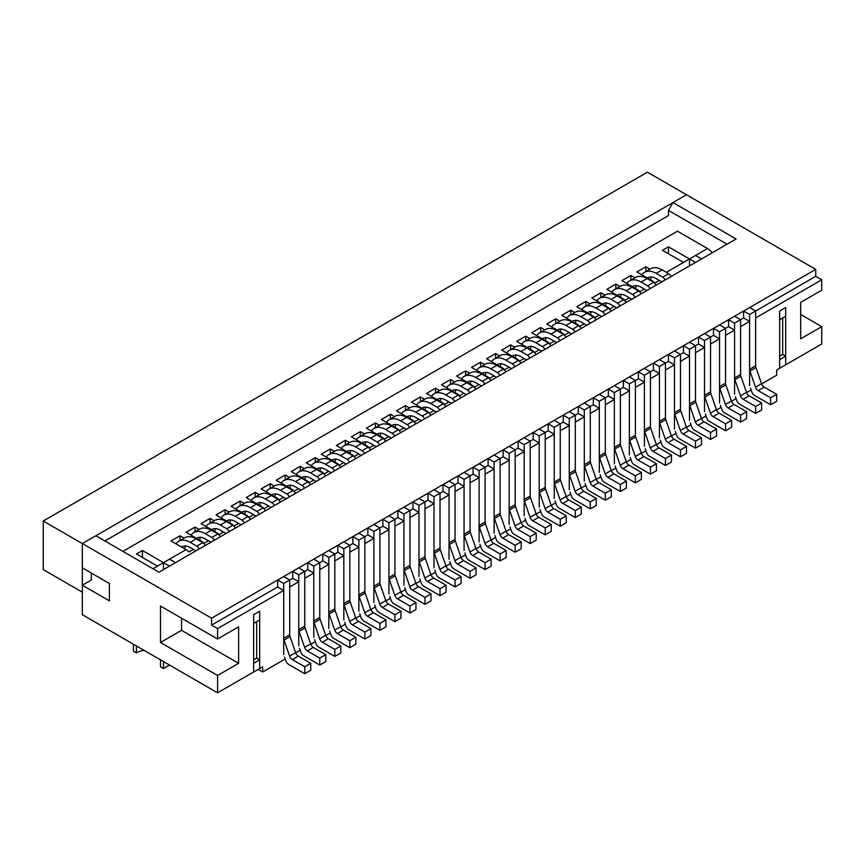 <?xml version="1.0" encoding="UTF-8"?>
<svg xmlns="http://www.w3.org/2000/svg" width="865" height="865" viewBox="0 0 865 865"><rect width="100%" height="100%" fill="white"/><g stroke="black" fill="none" stroke-linecap="round" stroke-linejoin="round"><path stroke-width="1.3" d="M283.709 654.632L283.709 590.417L277.697 586.946L277.697 580.004L283.709 576.533L289.721 580.004L289.721 634.813A4.249 2.454 60 0 0 290.045 636.554L295.614 652.643A4.249 2.454 60 0 0 298.306 656.113L292.294 659.584L304.75 666.774L304.75 673.716L288.575 664.374A4.249 2.454 60 0 1 285.893 660.903L284.542 657.032M298.306 656.113L310.762 663.304L310.762 670.245L304.75 673.716M176.006 543.858A22.955 13.256 60 0 1 178.752 541.209L184.764 537.738A22.955 13.256 60 0 1 196.247 538.873L202.788 542.658A4.249 2.454 60 0 1 205.221 545.491M185.51 545.977A16.576 9.569 -120 0 0 184.667 548.853M195.944 550.854L190.235 547.556A16.576 9.569 -120 0 0 181.942 546.734A16.576 9.569 -120 0 0 181.499 547.026M178.752 541.209A22.955 13.256 60 0 1 190.235 542.344L196.777 546.129A4.249 2.454 60 0 1 199.21 548.961M292.294 659.584A4.249 2.454 60 0 1 289.602 656.113L284.034 640.024A4.249 2.454 60 0 1 283.709 638.284L283.709 583.475L277.697 580.004M298.739 645.95L298.739 581.745L292.727 578.274L283.709 583.475M310.762 663.304L304.75 666.774M292.727 578.274L292.727 571.332L298.739 567.862L304.75 571.332L304.75 626.141A4.249 2.454 60 0 0 305.075 627.871L310.643 643.96A4.249 2.454 60 0 0 313.335 647.431L307.324 650.902L319.78 658.103L319.78 665.044L303.604 655.702A4.249 2.454 60 0 1 300.923 652.232L299.571 648.35M313.335 647.431L325.791 654.632L325.791 661.574L319.78 665.044M191.035 535.176A22.955 13.256 60 0 1 193.782 532.537L199.793 529.066A22.955 13.256 60 0 1 211.276 530.202L217.818 533.986A4.249 2.454 60 0 1 220.251 536.819M200.539 537.295A16.576 9.569 -120 0 0 199.696 540.171M210.974 542.171L205.264 538.873A16.576 9.569 -120 0 0 196.971 538.062A16.576 9.569 -120 0 0 196.528 538.344M193.782 532.537A22.955 13.256 60 0 1 205.264 533.673L211.806 537.457A4.249 2.454 60 0 1 214.239 540.29M307.324 650.902A4.249 2.454 60 0 1 304.631 647.431L299.063 631.342A4.249 2.454 60 0 1 298.739 629.612L298.739 574.803L292.727 571.332M313.768 637.278L313.768 573.062L307.756 569.592L298.739 574.803M325.791 654.632L319.78 658.103M307.756 569.592L307.756 562.65L313.768 559.179L319.78 562.65L319.78 617.459A4.249 2.454 60 0 0 320.104 619.199L325.673 635.288A4.249 2.454 60 0 0 328.365 638.759L322.353 642.23L334.809 649.42L334.809 656.362L318.634 647.02A4.249 2.454 60 0 1 315.941 643.549L314.601 639.678M328.365 638.759L340.821 645.95L340.821 652.891L334.809 656.362M206.065 526.504A22.955 13.256 60 0 1 208.811 523.855L214.823 520.384A22.955 13.256 60 0 1 226.306 521.519L232.847 525.304A4.249 2.454 60 0 1 235.28 528.137M215.569 528.623A16.576 9.569 -120 0 0 214.715 531.499M226.003 533.5L220.294 530.202A16.576 9.569 -120 0 0 212.001 529.38A16.576 9.569 -120 0 0 211.557 529.672M208.811 523.855A22.955 13.256 60 0 1 220.294 524.99L226.835 528.774A4.249 2.454 60 0 1 229.268 531.607M322.353 642.23A4.249 2.454 60 0 1 319.661 638.759L314.092 622.67A4.249 2.454 60 0 1 313.768 620.929L313.768 566.121L307.756 562.65M328.797 628.596L328.797 564.391L322.786 560.92L313.768 566.121M340.821 645.95L334.809 649.42M322.786 560.92L322.786 553.978L328.797 550.508L334.809 553.978L334.809 608.787A4.249 2.454 60 0 0 335.133 610.517L340.702 626.606A4.249 2.454 60 0 0 343.394 630.077L337.382 633.548L349.838 640.749L349.838 647.69L333.663 638.348A4.249 2.454 60 0 1 330.971 634.878L329.63 630.996M343.394 630.077L355.85 637.278L355.85 644.22L349.838 647.69M221.094 517.821A22.955 13.256 60 0 1 223.84 515.183L229.852 511.712A22.955 13.256 60 0 1 241.335 512.848L247.877 516.632A4.249 2.454 60 0 1 250.309 519.465M230.598 519.941A16.576 9.569 -120 0 0 229.744 522.817M241.032 524.817L235.323 521.519A16.576 9.569 -120 0 0 227.03 520.708A16.576 9.569 -120 0 0 226.587 520.99M223.84 515.183A22.955 13.256 60 0 1 235.323 516.318L241.865 520.103A4.249 2.454 60 0 1 244.298 522.936M337.382 633.548A4.249 2.454 60 0 1 334.69 630.077L329.122 613.988A4.249 2.454 60 0 1 328.797 612.258L328.797 557.449L322.786 553.978M343.827 619.924L343.827 555.708L337.815 552.238L328.797 557.449M355.85 637.278L349.838 640.749M337.815 552.238L337.815 545.296L343.827 541.825L349.838 545.296L349.838 600.105A4.249 2.454 60 0 0 350.163 601.845L355.731 617.934A4.249 2.454 60 0 0 358.424 621.405L352.412 624.876L364.868 632.066L364.868 639.008L348.692 629.666A4.249 2.454 60 0 1 346 626.195L344.659 622.324M358.424 621.405L370.88 628.596L370.88 635.537L364.868 639.008M236.123 509.15A22.955 13.256 60 0 1 238.87 506.501L244.881 503.03A22.955 13.256 60 0 1 256.364 504.176L262.906 507.95A4.249 2.454 60 0 1 265.339 510.782M245.628 511.269A16.576 9.569 -120 0 0 244.773 514.145M256.062 516.146L250.353 512.848A16.576 9.569 -120 0 0 242.059 512.026A16.576 9.569 -120 0 0 241.616 512.318M238.87 506.501A22.955 13.256 60 0 1 250.353 507.647L256.894 511.42A4.249 2.454 60 0 1 259.327 514.253M352.412 624.876A4.249 2.454 60 0 1 349.72 621.405L344.151 605.316A4.249 2.454 60 0 1 343.827 603.575L343.827 548.767L337.815 545.296M358.856 611.241L358.856 547.037L352.844 543.566L343.827 548.767M370.88 628.596L364.868 632.066M352.844 543.566L352.844 536.624L358.856 533.154L364.868 536.624L364.868 591.433A4.249 2.454 60 0 0 365.192 593.163L370.761 609.252A4.249 2.454 60 0 0 373.453 612.723L367.441 616.194L379.897 623.395L379.897 630.336L363.722 620.994A4.249 2.454 60 0 1 361.029 617.524L359.689 613.642M373.453 612.723L385.909 619.924L385.909 626.865L379.897 630.336M251.153 500.467A22.955 13.256 60 0 1 253.899 497.829L259.911 494.358A22.955 13.256 60 0 1 271.394 495.494L277.935 499.278A4.249 2.454 60 0 1 280.368 502.111M260.657 502.587A16.576 9.569 -120 0 0 259.803 505.463M271.091 507.463L265.382 504.176A16.576 9.569 -120 0 0 257.089 503.354A16.576 9.569 -120 0 0 256.646 503.635M253.899 497.829A22.955 13.256 60 0 1 265.382 498.964L271.924 502.749A4.249 2.454 60 0 1 274.356 505.582M367.441 616.194A4.249 2.454 60 0 1 364.749 612.723L359.18 596.634A4.249 2.454 60 0 1 358.856 594.904L358.856 540.095L352.844 536.624M373.885 602.57L373.885 538.354L367.874 534.884L358.856 540.095M385.909 619.924L379.897 623.395M367.874 534.884L367.874 527.942L373.885 524.471L379.897 527.942L379.897 582.751A4.249 2.454 60 0 0 380.211 584.491L385.79 600.58A4.249 2.454 60 0 0 388.482 604.051L382.471 607.522L394.927 614.712L394.927 621.654L378.751 612.312A4.249 2.454 60 0 1 376.059 608.841L374.718 604.97M388.482 604.051L400.938 611.241L400.938 618.183L394.927 621.654M266.182 491.796A22.955 13.256 60 0 1 268.928 489.147L274.94 485.676A22.955 13.256 60 0 1 286.423 486.822L292.965 490.596A4.249 2.454 60 0 1 295.397 493.428M275.686 493.915A16.576 9.569 -120 0 0 274.832 496.791M286.12 498.791L280.411 495.494A16.576 9.569 -120 0 0 272.118 494.672A16.576 9.569 -120 0 0 271.675 494.964M268.928 489.147A22.955 13.256 60 0 1 280.411 490.293L286.953 494.066A4.249 2.454 60 0 1 289.386 496.899M382.471 607.522A4.249 2.454 60 0 1 379.778 604.051L374.199 587.962A4.249 2.454 60 0 1 373.885 586.221L373.885 531.413L367.874 527.942M388.915 593.887L388.915 529.683L382.903 526.212L373.885 531.413M400.938 611.241L394.927 614.712M382.903 526.212L382.903 519.27L388.915 515.8L394.927 519.27L394.927 574.079A4.249 2.454 60 0 0 395.24 575.809L400.819 591.898A4.249 2.454 60 0 0 403.512 595.369L397.5 598.84L409.956 606.041L409.956 612.982L393.78 603.64A4.249 2.454 60 0 1 391.088 600.169L389.747 596.288M403.512 595.369L415.968 602.57L415.968 609.511L409.956 612.982M281.212 483.113A22.955 13.256 60 0 1 283.958 480.475L289.97 477.004A22.955 13.256 60 0 1 301.453 478.14L307.994 481.924A4.249 2.454 60 0 1 310.427 484.757M290.716 485.233A16.576 9.569 -120 0 0 289.861 488.109M301.15 490.109L295.441 486.822A16.576 9.569 -120 0 0 287.148 486A16.576 9.569 -120 0 0 286.693 486.281M283.958 480.475A22.955 13.256 60 0 1 295.441 481.61L301.982 485.395A4.249 2.454 60 0 1 304.415 488.228M397.5 598.84A4.249 2.454 60 0 1 394.808 595.369L389.228 579.28A4.249 2.454 60 0 1 388.915 577.55L388.915 522.741L382.903 519.27M403.944 585.216L403.944 521L397.932 517.529L388.915 522.741M415.968 602.57L409.956 606.041M397.932 517.529L397.932 510.588L403.944 507.117L409.956 510.588L409.956 565.396A4.249 2.454 60 0 0 410.269 567.137L415.849 583.226A4.249 2.454 60 0 0 418.53 586.697L412.519 590.168L424.985 597.358L424.985 604.3L408.81 594.969A4.249 2.454 60 0 1 406.118 591.498L404.777 587.616M418.53 586.697L430.997 593.887L430.997 600.829L424.985 604.3M296.241 474.442A22.955 13.256 60 0 1 298.987 471.793L304.999 468.322A22.955 13.256 60 0 1 316.471 469.468L323.023 473.242A4.249 2.454 60 0 1 325.456 476.074M305.745 476.561A16.576 9.569 -120 0 0 304.891 479.437M316.179 481.437L310.47 478.14A16.576 9.569 -120 0 0 302.177 477.318A16.576 9.569 -120 0 0 301.723 477.61M298.987 471.793A22.955 13.256 60 0 1 310.47 472.939L317.012 476.712A4.249 2.454 60 0 1 319.445 479.545M412.519 590.168A4.249 2.454 60 0 1 409.837 586.697L404.258 570.608A4.249 2.454 60 0 1 403.944 568.867L403.944 514.059L397.932 510.588M418.974 576.533L418.974 512.329L412.962 508.858L403.944 514.059M430.997 593.887L424.985 597.358M412.962 508.858L412.962 501.916L418.974 498.445L424.985 501.916L424.985 556.725A4.249 2.454 60 0 0 425.299 558.466L430.878 574.544A4.249 2.454 60 0 0 433.56 578.015L427.548 581.485L440.015 588.687L440.015 595.628L423.839 586.286A4.249 2.454 60 0 1 421.147 582.815L419.806 578.934M433.56 578.015L446.026 585.216L446.026 592.157L440.015 595.628M311.27 465.759A22.955 13.256 60 0 1 314.017 463.121L320.028 459.65A22.955 13.256 60 0 1 331.5 460.786L338.053 464.57A4.249 2.454 60 0 1 340.486 467.403M320.774 467.889A16.576 9.569 -120 0 0 319.92 470.755M331.209 472.766L325.489 469.468A16.576 9.569 -120 0 0 317.206 468.646A16.576 9.569 -120 0 0 316.752 468.927M314.017 463.121A22.955 13.256 60 0 1 325.489 464.256L332.041 468.041A4.249 2.454 60 0 1 334.474 470.874M427.548 581.485A4.249 2.454 60 0 1 424.866 578.015L419.287 561.926A4.249 2.454 60 0 1 418.974 560.196L418.974 505.387L412.962 501.916M434.003 567.862L434.003 503.646L427.991 500.175L418.974 505.387M446.026 585.216L440.015 588.687M427.991 500.175L427.991 493.234L434.003 489.763L440.015 493.234L440.015 548.053A4.249 2.454 60 0 0 440.328 549.783L445.907 565.872A4.249 2.454 60 0 0 448.589 569.343L442.577 572.814L455.044 580.004L455.044 586.946L438.869 577.615A4.249 2.454 60 0 1 436.176 574.144L434.836 570.262M448.589 569.343L461.056 576.533L461.056 583.475L455.044 586.946M326.3 457.088A22.955 13.256 60 0 1 329.046 454.439L335.058 450.968A22.955 13.256 60 0 1 346.53 452.114L353.082 455.887A4.249 2.454 60 0 1 355.515 458.72M335.804 459.207A16.576 9.569 -120 0 0 334.95 462.083M346.238 464.083L340.518 460.786A16.576 9.569 -120 0 0 332.236 459.964A16.576 9.569 -120 0 0 331.782 460.256M329.046 454.439A22.955 13.256 60 0 1 340.518 455.585L347.07 459.358A4.249 2.454 60 0 1 349.503 462.191M442.577 572.814A4.249 2.454 60 0 1 439.896 569.343L434.317 553.254A4.249 2.454 60 0 1 434.003 551.524L434.003 496.705L427.991 493.234M449.032 559.179L449.032 494.975L443.021 491.504L434.003 496.705M461.056 576.533L455.044 580.004M443.021 491.504L443.021 484.562L449.032 481.091L455.044 484.562L455.044 539.371A4.249 2.454 60 0 0 455.358 541.112L460.937 557.19A4.249 2.454 60 0 0 463.618 560.661L457.607 564.131L470.073 571.332L470.073 578.274L453.898 568.932A4.249 2.454 60 0 1 451.206 565.461L449.865 561.58M463.618 560.661L476.085 567.862L476.085 574.803L470.073 578.274M341.329 448.405A22.955 13.256 60 0 1 344.075 445.767L350.087 442.296A22.955 13.256 60 0 1 361.559 443.431L368.112 447.216A4.249 2.454 60 0 1 370.544 450.049M350.833 450.535A16.576 9.569 -120 0 0 349.979 453.401M361.267 455.412L355.547 452.114A16.576 9.569 -120 0 0 347.265 451.292A16.576 9.569 -120 0 0 346.811 451.573M344.075 445.767A22.955 13.256 60 0 1 355.547 446.902L362.1 450.687A4.249 2.454 60 0 1 364.533 453.519M457.607 564.131A4.249 2.454 60 0 1 454.925 560.661L449.346 544.582A4.249 2.454 60 0 1 449.032 542.842L449.032 488.033L443.021 484.562M464.062 550.508L464.062 486.292L458.05 482.821L449.032 488.033M476.085 567.862L470.073 571.332M458.05 482.821L458.05 475.88L464.062 472.409L470.073 475.88L470.073 530.699A4.249 2.454 60 0 0 470.387 532.429L475.966 548.518A4.249 2.454 60 0 0 478.648 551.989L472.636 555.46L485.103 562.65L485.103 569.592L468.927 560.26A4.249 2.454 60 0 1 466.235 556.79L464.894 552.908M478.648 551.989L491.115 559.179L491.115 566.121L485.103 569.592M356.358 439.734A22.955 13.256 60 0 1 359.105 437.085L365.117 433.614A22.955 13.256 60 0 1 376.589 434.76L383.141 438.533A4.249 2.454 60 0 1 385.574 441.366M365.863 441.853A16.576 9.569 -120 0 0 365.008 444.729M376.297 446.729L370.577 443.431A16.576 9.569 -120 0 0 362.294 442.61A16.576 9.569 -120 0 0 361.84 442.902M359.105 437.085A22.955 13.256 60 0 1 370.577 438.231L377.129 442.004A4.249 2.454 60 0 1 379.562 444.837M472.636 555.46A4.249 2.454 60 0 1 469.954 551.989L464.375 535.9A4.249 2.454 60 0 1 464.062 534.17L464.062 479.351L458.05 475.88M479.091 541.825L479.091 477.621L473.079 474.15L464.062 479.351M491.115 559.179L485.103 562.65M473.079 474.15L473.079 467.208L479.091 463.737L485.103 467.208L485.103 522.017A4.249 2.454 60 0 0 485.416 523.758L490.996 539.836A4.249 2.454 60 0 0 493.677 543.307L487.665 546.777L500.132 553.978L500.132 560.92L483.957 551.578A4.249 2.454 60 0 1 481.264 548.107L479.924 544.226M493.677 543.307L506.144 550.508L506.144 557.449L500.132 560.92M371.388 431.051A22.955 13.256 60 0 1 374.134 428.413L380.146 424.942A22.955 13.256 60 0 1 391.618 426.077L398.17 429.862A4.249 2.454 60 0 1 400.603 432.695M380.892 433.181A16.576 9.569 -120 0 0 380.038 436.046M391.315 438.058L385.606 434.76A16.576 9.569 -120 0 0 377.324 433.938A16.576 9.569 -120 0 0 376.87 434.219M374.134 428.413A22.955 13.256 60 0 1 385.606 429.548L392.159 433.333A4.249 2.454 60 0 1 394.591 436.165M487.665 546.777A4.249 2.454 60 0 1 484.984 543.307L479.405 527.228A4.249 2.454 60 0 1 479.091 525.488L479.091 470.679L473.079 467.208M494.12 533.154L494.12 468.938L488.109 465.467L479.091 470.679M506.144 550.508L500.132 553.978M488.109 465.467L488.109 458.526L494.12 455.055L500.132 458.526L500.132 513.345A4.249 2.454 60 0 0 500.446 515.075L506.025 531.164A4.249 2.454 60 0 0 508.707 534.635L502.695 538.106L515.162 545.296L515.162 552.238L498.986 542.906A4.249 2.454 60 0 1 496.294 539.436L494.953 535.554M508.707 534.635L521.173 541.825L521.173 548.767L515.162 552.238M386.417 422.38A22.955 13.256 60 0 1 389.164 419.73L395.175 416.26A22.955 13.256 60 0 1 406.647 417.406L413.2 421.179A4.249 2.454 60 0 1 415.632 424.012M395.921 424.499A16.576 9.569 -120 0 0 395.067 427.375M406.345 429.375L400.636 426.077A16.576 9.569 -120 0 0 392.353 425.256A16.576 9.569 -120 0 0 391.899 425.548M389.164 419.73A22.955 13.256 60 0 1 400.636 420.877L407.188 424.65A4.249 2.454 60 0 1 409.621 427.483M502.695 538.106A4.249 2.454 60 0 1 500.013 534.635L494.434 518.546A4.249 2.454 60 0 1 494.12 516.816L494.12 461.996L488.109 458.526M509.15 524.471L509.15 460.267L503.138 456.796L494.12 461.996M521.173 541.825L515.162 545.296M503.138 456.796L503.138 449.854L509.15 446.383L515.162 449.854L515.162 504.663A4.249 2.454 60 0 0 515.475 506.403L521.054 522.482A4.249 2.454 60 0 0 523.736 525.952L517.724 529.423L530.191 536.624L530.191 543.566L514.015 534.224A4.249 2.454 60 0 1 511.323 530.753L509.982 526.871M523.736 525.952L536.203 533.154L536.203 540.095L530.191 543.566M401.447 413.697A22.955 13.256 60 0 1 404.193 411.059L410.205 407.588A22.955 13.256 60 0 1 421.677 408.723L428.229 412.508A4.249 2.454 60 0 1 430.662 415.341M410.951 415.827A16.576 9.569 -120 0 0 410.096 418.692M421.374 420.704L415.665 417.406A16.576 9.569 -120 0 0 407.383 416.584A16.576 9.569 -120 0 0 406.928 416.865M404.193 411.059A22.955 13.256 60 0 1 415.665 412.194L422.217 415.979A4.249 2.454 60 0 1 424.65 418.811M517.724 529.423A4.249 2.454 60 0 1 515.043 525.952L509.463 509.874A4.249 2.454 60 0 1 509.15 508.133L509.15 453.325L503.138 449.854M524.179 515.8L524.179 451.584L518.167 448.113L509.15 453.325M536.203 533.154L530.191 536.624M518.167 448.113L518.167 441.172L524.179 437.701L530.191 441.172L530.191 495.991A4.249 2.454 60 0 0 530.505 497.721L536.084 513.81A4.249 2.454 60 0 0 538.765 517.281L532.754 520.752L545.22 527.942L545.22 534.884L529.045 525.552A4.249 2.454 60 0 1 526.353 522.082L525.012 518.2M538.765 517.281L551.232 524.471L551.232 531.413L545.22 534.884M416.476 405.025A22.955 13.256 60 0 1 419.222 402.387L425.234 398.916A22.955 13.256 60 0 1 436.706 400.052L443.258 403.825A4.249 2.454 60 0 1 445.691 406.669M425.98 407.145A16.576 9.569 -120 0 0 425.126 410.021M436.403 412.021L430.694 408.723A16.576 9.569 -120 0 0 422.412 407.902A16.576 9.569 -120 0 0 421.958 408.193M419.222 402.387A22.955 13.256 60 0 1 430.694 403.522L437.247 407.296A4.249 2.454 60 0 1 439.68 410.14M532.754 520.752A4.249 2.454 60 0 1 530.072 517.281L524.493 501.192A4.249 2.454 60 0 1 524.179 499.462L524.179 444.642L518.167 441.172M539.209 507.117L539.209 442.912L533.197 439.442L524.179 444.642M551.232 524.471L545.22 527.942M533.197 439.442L533.197 432.5L539.209 429.029L545.22 432.5L545.22 487.309A4.249 2.454 60 0 0 545.534 489.049L551.102 505.138A4.249 2.454 60 0 0 553.795 508.609L547.783 512.08L560.25 519.27L560.25 526.212L544.074 516.87A4.249 2.454 60 0 1 541.382 513.399L540.041 509.517M553.795 508.609L566.261 515.8L566.261 522.741L560.25 526.212M431.494 396.343A22.955 13.256 60 0 1 434.252 393.705L440.263 390.234A22.955 13.256 60 0 1 451.735 391.369L458.288 395.154A4.249 2.454 60 0 1 460.721 397.986M441.009 398.473A16.576 9.569 -120 0 0 440.155 401.338M451.433 403.35L445.724 400.052A16.576 9.569 -120 0 0 437.441 399.23A16.576 9.569 -120 0 0 436.987 399.511M434.252 393.705A22.955 13.256 60 0 1 445.724 394.84L452.276 398.624A4.249 2.454 60 0 1 454.709 401.457M547.783 512.08A4.249 2.454 60 0 1 545.101 508.609L539.522 492.52A4.249 2.454 60 0 1 539.209 490.779L539.209 435.971L533.197 432.5M554.238 498.445L554.238 434.23L548.226 430.759L539.209 435.971M566.261 515.8L560.25 519.27M548.226 430.759L548.226 423.818L554.238 420.347L560.25 423.818L560.25 478.637A4.249 2.454 60 0 0 560.563 480.367L566.132 496.456A4.249 2.454 60 0 0 568.824 499.927L562.812 503.398L575.279 510.588L575.279 517.529L559.093 508.198A4.249 2.454 60 0 1 556.411 504.728L555.071 500.846M568.824 499.927L581.291 507.117L581.291 514.059L575.279 517.529M446.524 387.671A22.955 13.256 60 0 1 449.281 385.033L455.293 381.562A22.955 13.256 60 0 1 466.765 382.698L473.317 386.471A4.249 2.454 60 0 1 475.75 389.315M456.039 389.791A16.576 9.569 -120 0 0 455.185 392.667M466.462 394.667L460.753 391.369A16.576 9.569 -120 0 0 452.471 390.548A16.576 9.569 -120 0 0 452.017 390.839M449.281 385.033A22.955 13.256 60 0 1 460.753 386.168L467.305 389.942A4.249 2.454 60 0 1 469.738 392.786M562.812 503.398A4.249 2.454 60 0 1 560.12 499.927L554.552 483.838A4.249 2.454 60 0 1 554.238 482.108L554.238 427.288L548.226 423.818M569.267 489.763L569.267 425.558L563.256 422.088L554.238 427.288M581.291 507.117L575.279 510.588M563.256 422.088L563.256 415.146L569.267 411.675L575.279 415.146L575.279 469.954A4.249 2.454 60 0 0 575.593 471.695L581.161 487.784A4.249 2.454 60 0 0 583.853 491.255L577.842 494.726L590.308 501.916L590.308 508.858L574.122 499.516A4.249 2.454 60 0 1 571.441 496.045L570.089 492.163M583.853 491.255L596.32 498.445L596.32 505.387L590.308 508.858M461.553 378.989A22.955 13.256 60 0 1 464.31 376.351L470.322 372.88A22.955 13.256 60 0 1 481.794 374.015L488.347 377.8A4.249 2.454 60 0 1 490.779 380.632M471.068 381.119A16.576 9.569 -120 0 0 470.214 383.995M481.491 385.995L475.782 382.698A16.576 9.569 -120 0 0 467.489 381.876A16.576 9.569 -120 0 0 467.046 382.157M464.31 376.351A22.955 13.256 60 0 1 475.782 377.486L482.335 381.27A4.249 2.454 60 0 1 484.768 384.103M577.842 494.726A4.249 2.454 60 0 1 575.149 491.255L569.581 475.166A4.249 2.454 60 0 1 569.267 473.425L569.267 418.617L563.256 415.146M584.297 481.091L584.297 416.876L578.285 413.405L569.267 418.617M596.32 498.445L590.308 501.916M578.285 413.405L578.285 406.464L584.297 402.993L590.308 406.464L590.308 461.283A4.249 2.454 60 0 0 590.622 463.013L596.19 479.102A4.249 2.454 60 0 0 598.883 482.573L592.871 486.043L605.338 493.234L605.338 500.175L589.152 490.844A4.249 2.454 60 0 1 586.47 487.373L585.118 483.492M598.883 482.573L611.35 489.763L611.35 496.705L605.338 500.175M476.583 370.317A22.955 13.256 60 0 1 479.34 367.679L485.351 364.208A22.955 13.256 60 0 1 496.824 365.344L503.376 369.117A4.249 2.454 60 0 1 505.809 371.961M486.098 372.437A16.576 9.569 -120 0 0 485.243 375.313M496.521 377.313L490.812 374.015A16.576 9.569 -120 0 0 482.519 373.193A16.576 9.569 -120 0 0 482.075 373.485M479.34 367.679A22.955 13.256 60 0 1 490.812 368.814L497.364 372.588A4.249 2.454 60 0 1 499.797 375.432M592.871 486.043A4.249 2.454 60 0 1 590.179 482.573L584.61 466.484A4.249 2.454 60 0 1 584.297 464.754L584.297 409.934L578.285 406.464M590.308 406.464L584.297 409.934M611.35 489.763L605.338 493.234M599.326 472.409L599.326 408.204L593.314 404.733L593.314 397.792L599.326 394.321L605.338 397.792L605.338 452.6A4.249 2.454 60 0 0 605.651 454.341L611.22 470.43A4.249 2.454 60 0 0 613.912 473.901L607.9 477.372L620.367 484.562L620.367 491.504L604.181 482.162A4.249 2.454 60 0 1 601.499 478.691L600.148 474.809M613.912 473.901L626.379 481.091L626.379 488.033L620.367 491.504M491.612 361.635A22.955 13.256 60 0 1 494.369 358.997L500.381 355.526A22.955 13.256 60 0 1 511.853 356.661L518.405 360.446A4.249 2.454 60 0 1 520.838 363.278M501.127 363.765A16.576 9.569 -120 0 0 500.273 366.641M511.55 368.641L505.841 365.344A16.576 9.569 -120 0 0 497.548 364.522A16.576 9.569 -120 0 0 497.105 364.803M494.369 358.997A22.955 13.256 60 0 1 505.841 360.132L512.394 363.916A4.249 2.454 60 0 1 514.826 366.749M607.9 477.372A4.249 2.454 60 0 1 605.208 473.901L599.64 457.812A4.249 2.454 60 0 1 599.326 456.071L599.326 401.263L593.314 397.792M614.355 463.737L614.355 399.533L608.344 396.062L599.326 401.263M626.379 481.091L620.367 484.562M608.344 396.062L608.344 389.12L614.355 385.649L620.367 389.12L620.367 443.929A4.249 2.454 60 0 0 620.681 445.659L626.249 461.748A4.249 2.454 60 0 0 628.942 465.219L622.93 468.689L635.386 475.88L635.386 482.821L619.21 473.49A4.249 2.454 60 0 1 616.529 470.019L615.177 466.138M628.942 465.219L641.398 472.409L641.398 479.351L635.386 482.821M506.641 352.963A22.955 13.256 60 0 1 509.399 350.325L515.399 346.854A22.955 13.256 60 0 1 526.882 347.989L533.435 351.763A4.249 2.454 60 0 1 535.868 354.607M516.156 355.082A16.576 9.569 -120 0 0 515.302 357.959M526.58 359.959L520.871 356.661A16.576 9.569 -120 0 0 512.577 355.839A16.576 9.569 -120 0 0 512.134 356.131M509.399 350.325A22.955 13.256 60 0 1 520.871 351.46L527.423 355.234A4.249 2.454 60 0 1 529.856 358.078M622.93 468.689A4.249 2.454 60 0 1 620.237 465.219L614.669 449.13A4.249 2.454 60 0 1 614.355 447.4L614.355 392.591L608.344 389.12M629.374 455.066L629.374 390.85L623.373 387.379L614.355 392.591M641.398 472.409L635.386 475.88M623.373 387.379L623.373 380.438L629.374 376.967L635.386 380.438L635.386 435.246A4.249 2.454 60 0 0 635.71 436.987L641.279 453.076A4.249 2.454 60 0 0 643.971 456.547L637.959 460.018L650.415 467.208L650.415 474.15L634.24 464.808A4.249 2.454 60 0 1 631.558 461.337L630.207 457.455M643.971 456.547L656.427 463.737L656.427 470.679L650.415 474.15M521.671 344.281A22.955 13.256 60 0 1 524.417 341.643L530.429 338.172A22.955 13.256 60 0 1 541.912 339.307L548.464 343.091A4.249 2.454 60 0 1 550.886 345.924M531.175 346.411A16.576 9.569 -120 0 0 530.332 349.287M541.609 351.287L535.9 347.989A16.576 9.569 -120 0 0 527.607 347.168A16.576 9.569 -120 0 0 527.163 347.46M524.417 341.643A22.955 13.256 60 0 1 535.9 342.778L542.452 346.562A4.249 2.454 60 0 1 544.874 349.395M637.959 460.018A4.249 2.454 60 0 1 635.267 456.547L629.698 440.458A4.249 2.454 60 0 1 629.374 438.717L629.374 383.909L623.373 380.438M644.403 446.383L644.403 382.179L638.392 378.708L629.374 383.909M656.427 463.737L650.415 467.208M638.392 378.708L638.392 371.766L644.403 368.295L650.415 371.766L650.415 426.575A4.249 2.454 60 0 0 650.74 428.305L656.308 444.394A4.249 2.454 60 0 0 659 447.865L652.988 451.335L665.445 458.536L665.445 465.478L649.269 456.136A4.249 2.454 60 0 1 646.587 452.665L645.236 448.784M659 447.865L671.456 455.066L671.456 462.007L665.445 465.478M536.7 335.609A22.955 13.256 60 0 1 539.446 332.971L545.458 329.5A22.955 13.256 60 0 1 556.941 330.635L563.493 334.409A4.249 2.454 60 0 1 565.915 337.253M546.204 337.728A16.576 9.569 -120 0 0 545.361 340.605M556.638 342.605L550.929 339.307A16.576 9.569 -120 0 0 542.636 338.485A16.576 9.569 -120 0 0 542.193 338.777M539.446 332.971A22.955 13.256 60 0 1 550.929 334.106L557.482 337.88A4.249 2.454 60 0 1 559.904 340.724M652.988 451.335A4.249 2.454 60 0 1 650.296 447.865L644.728 431.776A4.249 2.454 60 0 1 644.403 430.046L644.403 375.237L638.392 371.766M659.433 437.712L659.433 373.496L653.421 370.025L644.403 375.237M671.456 455.066L665.445 458.536M653.421 370.025L653.421 363.084L659.433 359.613L665.445 363.084L665.445 417.892A4.249 2.454 60 0 0 665.769 419.633L671.337 435.722A4.249 2.454 60 0 0 674.03 439.193L668.018 442.664L680.474 449.854L680.474 456.796L664.298 447.454A4.249 2.454 60 0 1 661.617 443.983L660.265 440.101M674.03 439.193L686.486 446.383L686.486 453.325L680.474 456.796M551.729 326.927A22.955 13.256 60 0 1 554.476 324.289L560.488 320.818A22.955 13.256 60 0 1 571.97 321.953L578.512 325.737A4.249 2.454 60 0 1 580.945 328.57M561.234 329.057A16.576 9.569 -120 0 0 560.39 331.933M571.668 333.933L565.959 330.635A16.576 9.569 -120 0 0 557.666 329.814A16.576 9.569 -120 0 0 557.222 330.106M554.476 324.289A22.955 13.256 60 0 1 565.959 325.424L572.511 329.208A4.249 2.454 60 0 1 574.933 332.041M668.018 442.664A4.249 2.454 60 0 1 665.326 439.193L659.757 423.104A4.249 2.454 60 0 1 659.433 421.363L659.433 366.555L653.421 363.084M674.462 429.029L674.462 364.825L668.45 361.354L659.433 366.555M686.486 446.383L680.474 449.854M668.45 361.354L668.45 354.412L674.462 350.941L680.474 354.412L680.474 409.221A4.249 2.454 60 0 0 680.798 410.951L686.367 427.04A4.249 2.454 60 0 0 689.059 430.511L683.047 433.981L695.503 441.182L695.503 448.124L679.328 438.782A4.249 2.454 60 0 1 676.646 435.311L675.295 431.43M689.059 430.511L701.515 437.712L701.515 444.653L695.503 448.124M566.759 318.255A22.955 13.256 60 0 1 569.505 315.617L575.517 312.146A22.955 13.256 60 0 1 587 313.281L593.541 317.055A4.249 2.454 60 0 1 595.974 319.899M576.263 320.374A16.576 9.569 -120 0 0 575.42 323.25M586.697 325.251L580.988 321.953A16.576 9.569 -120 0 0 572.695 321.131A16.576 9.569 -120 0 0 572.252 321.423M569.505 315.617A22.955 13.256 60 0 1 580.988 316.752L587.53 320.526A4.249 2.454 60 0 1 589.962 323.369M683.047 433.981A4.249 2.454 60 0 1 680.355 430.511L674.787 414.421A4.249 2.454 60 0 1 674.462 412.692L674.462 357.883L668.45 354.412M689.491 420.358L689.491 356.142L683.48 352.671L674.462 357.883M701.515 437.712L695.503 441.182M683.48 352.671L683.48 345.73L689.491 342.259L695.503 345.73L695.503 400.538A4.249 2.454 60 0 0 695.828 402.279L701.396 418.368A4.249 2.454 60 0 0 704.088 421.839L698.077 425.31L710.533 432.5L710.533 439.442L694.357 430.1A4.249 2.454 60 0 1 691.665 426.629L690.324 422.747M704.088 421.839L716.544 429.029L716.544 435.971L710.533 439.442M581.788 309.573A22.955 13.256 60 0 1 584.535 306.934L590.546 303.464A22.955 13.256 60 0 1 602.029 304.599L608.571 308.383A4.249 2.454 60 0 1 611.004 311.216M591.292 311.703A16.576 9.569 -120 0 0 590.449 314.579M601.726 316.579L596.017 313.281A16.576 9.569 -120 0 0 587.724 312.46A16.576 9.569 -120 0 0 587.281 312.752M584.535 306.934A22.955 13.256 60 0 1 596.017 308.07L602.559 311.854A4.249 2.454 60 0 1 604.992 314.687M698.077 425.31A4.249 2.454 60 0 1 695.384 421.839L689.816 405.75A4.249 2.454 60 0 1 689.491 404.009L689.491 349.2L683.48 345.73M704.521 411.675L704.521 347.471L698.509 344L689.491 349.2M716.544 429.029L710.533 432.5M698.509 344L698.509 337.058L704.521 333.587L710.533 337.058L710.533 391.867A4.249 2.454 60 0 0 710.857 393.597L716.425 409.686A4.249 2.454 60 0 0 719.118 413.156L713.106 416.627L725.562 423.828L725.562 430.77L709.387 421.428A4.249 2.454 60 0 1 706.694 417.957L705.353 414.075M719.118 413.156L731.574 420.358L731.574 427.299L725.562 430.77M596.818 300.901A22.955 13.256 60 0 1 599.564 298.263L605.576 294.792A22.955 13.256 60 0 1 617.059 295.927L623.6 299.701A4.249 2.454 60 0 1 626.033 302.545M606.322 303.02A16.576 9.569 -120 0 0 605.468 305.896M616.756 307.897L611.047 304.599A16.576 9.569 -120 0 0 602.754 303.777A16.576 9.569 -120 0 0 602.31 304.069M599.564 298.263A22.955 13.256 60 0 1 611.047 299.398L617.588 303.172A4.249 2.454 60 0 1 620.021 306.015M713.106 416.627A4.249 2.454 60 0 1 710.414 413.156L704.845 397.067A4.249 2.454 60 0 1 704.521 395.337L704.521 340.529L698.509 337.058M719.55 403.004L719.55 338.788L713.538 335.317L704.521 340.529M731.574 420.358L725.562 423.828M713.538 335.317L713.538 328.376L719.55 324.905L725.562 328.376L725.562 383.184A4.249 2.454 60 0 0 725.886 384.925L731.455 401.014A4.249 2.454 60 0 0 734.147 404.485L728.135 407.956L740.591 415.146L740.591 422.088L724.416 412.746A4.249 2.454 60 0 1 721.724 409.275L720.383 405.393M734.147 404.485L746.603 411.675L746.603 418.617L740.591 422.088M611.847 292.229A22.955 13.256 60 0 1 614.593 289.58L620.605 286.11A22.955 13.256 60 0 1 632.088 287.245L638.63 291.029A4.249 2.454 60 0 1 641.062 293.862M621.351 294.349A16.576 9.569 -120 0 0 620.497 297.225M631.785 299.225L626.076 295.927A16.576 9.569 -120 0 0 617.783 295.106A16.576 9.569 -120 0 0 617.34 295.397M614.593 289.58A22.955 13.256 60 0 1 626.076 290.716L632.618 294.5A4.249 2.454 60 0 1 635.051 297.333M728.135 407.956A4.249 2.454 60 0 1 725.443 404.485L719.875 388.396A4.249 2.454 60 0 1 719.55 386.655L719.55 331.846L713.538 328.376M734.58 394.321L734.58 330.116L728.568 326.646L719.55 331.846M746.603 411.675L740.591 415.146M728.568 326.646L728.568 319.704L734.58 316.233L740.591 319.704L740.591 374.513A4.249 2.454 60 0 0 740.916 376.243L746.484 392.332A4.249 2.454 60 0 0 749.177 395.802L743.165 399.273L755.621 406.474L755.621 413.416L739.445 404.074A4.249 2.454 60 0 1 736.753 400.603L735.412 396.721M749.177 395.802L761.633 403.004L761.633 409.945L755.621 413.416M626.876 283.547A22.955 13.256 60 0 1 629.623 280.909L635.634 277.438A22.955 13.256 60 0 1 647.117 278.573L653.659 282.358A4.249 2.454 60 0 1 656.092 285.19M636.38 285.666A16.576 9.569 -120 0 0 635.526 288.542M646.815 290.543L641.106 287.245A16.576 9.569 -120 0 0 632.812 286.423A16.576 9.569 -120 0 0 632.369 286.715M629.623 280.909A22.955 13.256 60 0 1 641.106 282.044L647.647 285.828A4.249 2.454 60 0 1 650.08 288.661M743.165 399.273A4.249 2.454 60 0 1 740.472 395.802L734.904 379.713A4.249 2.454 60 0 1 734.58 377.983L734.58 323.175L728.568 319.704M749.609 385.649L749.609 321.434L743.597 317.963L734.58 323.175M761.633 403.004L755.621 406.474M743.597 317.963L743.597 311.022L749.609 307.551L755.621 311.022L755.621 365.83A4.249 2.454 60 0 0 755.945 367.571L761.514 383.66A4.249 2.454 60 0 0 764.206 387.131L758.194 390.602L770.65 397.792L770.65 404.733L754.475 395.392A4.249 2.454 60 0 1 751.782 391.921L750.442 388.039M764.206 387.131L776.662 394.321L776.662 401.263L770.65 404.733M641.906 274.875A22.955 13.256 60 0 1 644.652 272.226L650.664 268.756A22.955 13.256 60 0 1 662.147 269.891L668.688 273.675A4.249 2.454 60 0 1 671.121 276.508M651.41 276.995A16.576 9.569 -120 0 0 650.556 279.871M661.844 281.871L656.135 278.573A16.576 9.569 -120 0 0 647.842 277.752A16.576 9.569 -120 0 0 647.398 278.043M644.652 272.226A22.955 13.256 60 0 1 656.135 273.362L662.677 277.146A4.249 2.454 60 0 1 665.109 279.979M758.194 390.602A4.249 2.454 60 0 1 755.502 387.131L749.933 371.042A4.249 2.454 60 0 1 749.609 369.301L749.609 314.492L743.597 311.022M283.709 590.417L217.591 628.596L217.591 639.008L238.621 626.865L238.621 663.304L217.591 675.457L217.591 692.811L82.326 614.712L82.326 585.216L109.379 600.829L109.379 583.475L82.326 567.862L82.326 543.566L95.853 535.759L158.976 572.198L736.083 239L672.959 202.561L686.486 194.755L815.738 269.372L815.738 276.313L749.609 314.492M776.662 394.321L770.65 397.792M163.485 668.515L160.479 666.774L160.479 659.833L163.485 661.574L163.485 668.515L169.497 665.044M136.432 652.891L136.432 645.95L133.426 644.22L133.426 651.161L136.432 652.891A17.008 9.818 180 0 1 144.055 650.35M217.591 692.811L259.662 668.515L259.662 611.241L259.662 619.924L253.65 623.395L253.65 614.712L259.662 611.241L253.65 614.712L253.65 671.986L253.65 663.304L259.662 659.833L256.656 658.103L256.656 621.654M175.508 562.65L169.497 559.179L163.485 562.65L163.485 569.592M169.497 566.121L163.485 562.65L157.473 566.121L136.432 553.978L142.444 550.508L163.485 562.65M258.159 669.38L262.668 671.986L262.668 666.774L259.662 668.515L259.662 659.833M253.65 659.833L256.656 658.103M761.611 383.919L776.662 375.237L776.662 370.025L785.679 364.825L785.679 307.551L785.679 316.233L779.668 319.704L779.668 311.022L785.679 307.551L779.668 311.022L779.668 368.295L779.668 359.613L785.679 356.142L782.674 354.412L782.674 317.963M701.515 258.959L695.503 255.489L689.491 258.959L689.491 265.901M695.503 262.43L689.491 258.959L683.48 262.43L662.439 250.288L668.45 246.817L689.491 258.959M800.709 314.492L821.75 326.646L821.75 344L785.679 364.825L785.679 356.142M779.668 356.142L782.674 354.412M815.738 276.313L821.75 279.784L755.621 317.963L755.621 367.755M749.609 321.434L740.591 326.646L740.591 376.426M734.58 330.116L725.562 335.317L725.562 385.109M719.55 338.788L710.533 344L710.533 393.78M704.521 347.471L695.503 352.671L695.503 402.463M689.491 356.142L680.474 361.354L680.474 411.135M674.462 364.825L665.445 370.025L665.445 419.817M659.433 373.496L650.415 378.708L650.415 428.489M644.403 382.179L635.386 387.379L635.386 437.171M629.374 390.85L620.367 396.062L620.367 445.843M614.355 399.533L605.338 404.733L605.338 454.525M599.326 408.204L590.308 413.405L590.308 463.197M584.297 416.876L575.279 422.088L575.279 471.879M569.267 425.558L560.25 430.759L560.25 480.551M554.238 434.23L545.22 439.442L545.22 489.233M539.209 442.912L530.191 448.113L530.191 497.905M524.179 451.584L515.162 456.796L515.162 506.587M509.15 460.267L500.132 465.467L500.132 515.259M494.12 468.938L485.103 474.15L485.103 523.941M479.091 477.621L470.073 482.821L470.073 532.613M464.062 486.292L455.044 491.504L455.044 541.285M449.032 494.975L440.015 500.175L440.015 549.967M434.003 503.646L424.985 508.858L424.985 558.639M418.974 512.329L409.956 517.529L409.956 567.321M403.944 521L394.927 526.212L394.927 575.993M388.915 529.683L379.897 534.884L379.897 584.675M373.885 538.354L364.868 543.566L364.868 593.347M358.856 547.037L349.838 552.238L349.838 602.029M343.827 555.708L334.809 560.92L334.809 610.701M328.797 564.391L319.78 569.592L319.78 619.383M313.768 573.062L304.75 578.274L304.75 628.055M298.739 581.745L289.721 586.946L289.721 636.737M262.668 671.986L285.212 658.968M295.711 652.902L300.242 650.285M310.74 644.23L315.271 641.614M325.77 635.548L330.3 632.942M340.799 626.876L345.33 624.26M355.829 618.194L360.359 615.588M370.858 609.522L375.388 606.906M385.887 600.851L390.418 598.234M400.917 592.168L405.447 589.552M415.946 583.497L420.476 580.88M430.975 574.814L435.506 572.198M446.005 566.143L450.535 563.526M461.034 557.46L465.565 554.843M476.064 548.788L480.594 546.172M491.093 540.106L495.623 537.489M506.122 531.434L510.653 528.818M521.152 522.752L525.682 520.135M536.181 514.08L540.712 511.464M551.21 505.398L555.741 502.781M566.24 496.726L570.77 494.11M581.269 488.044L585.8 485.427M596.288 479.372L600.829 476.756M611.317 470.69L615.858 468.073M626.346 462.018L630.877 459.401M641.376 453.336L645.906 450.719M656.405 444.664L660.936 442.047M671.435 435.982L675.965 433.365M686.464 427.31L690.994 424.693M701.493 418.628L706.024 416.011M716.523 409.956L721.053 407.339M731.552 401.274L736.083 398.657M746.582 392.602L751.112 389.985M821.75 326.646L800.709 338.788L800.709 302.35L821.75 290.197L821.75 279.784M672.959 202.561L668.45 210.368L727.065 244.211M91.344 573.062L91.344 580.004L82.326 585.216M43.25 521L43.25 569.592L82.326 592.157L82.326 543.566L686.486 194.755L647.409 172.189L43.25 521L82.326 543.566L211.579 618.183L815.738 269.372M104.87 540.96L668.45 215.58L668.45 210.368M277.697 586.946L211.579 625.125L211.579 618.183M593.314 404.733L590.308 406.474M217.591 628.596L211.579 625.125M181.52 618.183L181.52 630.336L160.479 642.479L217.591 675.457M160.479 642.479L160.479 606.041L217.591 639.008M181.52 630.336L238.621 663.304M193.457 549.416L189.035 551.967A12.748 7.363 -120 0 0 186.029 549.643L171 540.96L180.017 535.759L184.115 538.116M122.906 551.373L677.468 231.193L707.527 248.547A12.748 7.363 60 0 1 712.219 252.785M650.004 269.134L645.906 266.766L636.889 271.978L651.918 280.649A12.748 7.363 -120 0 1 654.924 282.985L659.357 280.433M634.975 277.816L630.877 275.448L621.87 280.649L636.889 289.332A12.748 7.363 -120 0 1 639.895 291.667L644.328 289.105M619.946 286.488L615.858 284.12L606.841 289.332L621.87 298.003A12.748 7.363 -120 0 1 624.876 300.339L629.298 297.787M604.927 295.17L600.829 292.803L591.811 298.003L606.841 306.686A12.748 7.363 -120 0 1 609.847 309.01L614.269 306.459M589.898 303.842L585.8 301.474L576.782 306.686L591.811 315.357A12.748 7.363 -120 0 1 594.817 317.693L599.24 315.141M574.868 312.525L570.77 310.157L561.753 315.357L576.782 324.04A12.748 7.363 -120 0 1 579.788 326.364L584.21 323.813M559.839 321.196L555.741 318.828L546.723 324.04L561.753 332.711A12.748 7.363 -120 0 1 564.759 335.047L569.181 332.495M544.809 329.879L540.712 327.511L531.694 332.711L546.723 341.394A12.748 7.363 -120 0 1 549.729 343.719L554.151 341.167M529.78 338.55L525.682 336.182L516.664 341.394L531.694 350.065A12.748 7.363 -120 0 1 534.7 352.401L539.122 349.849M514.751 347.233L510.653 344.865L501.635 350.065L516.664 358.748A12.748 7.363 -120 0 1 519.67 361.073L524.093 358.521M499.721 355.904L495.623 353.536L486.606 358.748L501.635 367.42A12.748 7.363 -120 0 1 504.641 369.755L509.063 367.203M484.692 364.587L480.594 362.219L471.576 367.42L486.606 376.102A12.748 7.363 -120 0 1 489.612 378.427L494.034 375.875M469.663 373.258L465.565 370.89L456.547 376.102L471.576 384.774A12.748 7.363 -120 0 1 474.582 387.109L479.005 384.557M454.633 381.941L450.535 379.573L441.518 384.774L456.547 393.456A12.748 7.363 -120 0 1 459.553 395.781L463.975 393.229M439.604 390.612L435.506 388.244L426.488 393.456L441.518 402.128A12.748 7.363 -120 0 1 444.524 404.463L448.946 401.911M424.574 399.295L420.476 396.927L411.459 402.128L426.488 410.81A12.748 7.363 -120 0 1 429.494 413.135L433.916 410.583M409.545 407.966L405.447 405.599L396.43 410.81L411.459 419.482A12.748 7.363 -120 0 1 414.465 421.817L418.887 419.266M394.516 416.649L390.418 414.281L381.4 419.482L396.43 428.164A12.748 7.363 -120 0 1 399.435 430.489L403.858 427.937M379.486 425.321L375.388 422.953L366.371 428.164L381.4 436.836A12.748 7.363 -120 0 1 384.406 439.171L388.828 436.62M364.457 434.003L360.359 431.635L351.341 436.836L366.371 445.518A12.748 7.363 -120 0 1 369.377 447.843L373.799 445.291M349.428 442.675L345.33 440.307L336.312 445.518L351.341 454.19A12.748 7.363 -120 0 1 354.347 456.525L358.77 453.974M334.398 451.357L330.3 448.989L321.283 454.19L336.312 462.872A12.748 7.363 -120 0 1 339.318 465.197L343.74 462.645M319.369 460.029L315.271 457.661L306.253 462.872L321.283 471.544A12.748 7.363 -120 0 1 324.289 473.879L328.711 471.328M304.339 468.7L300.242 466.343L291.224 471.544L306.253 480.226A12.748 7.363 -120 0 1 309.259 482.551L313.681 479.999M289.31 477.383L285.212 475.015L276.195 480.226L291.224 488.898A12.748 7.363 -120 0 1 294.23 491.233L298.652 488.682M274.281 486.054L270.183 483.697L261.165 488.898L276.195 497.58A12.748 7.363 -120 0 1 279.2 499.905L283.623 497.353M259.251 494.737L255.153 492.369L246.136 497.58L261.165 506.252A12.748 7.363 -120 0 1 264.171 508.588L268.604 506.036M244.222 503.408L240.124 501.051L231.117 506.252L246.136 514.935A12.748 7.363 -120 0 1 249.142 517.259L253.575 514.707M229.203 512.091L225.105 509.723L216.088 514.935L231.117 523.606A12.748 7.363 -120 0 1 234.123 525.942L238.545 523.379M214.174 520.762L210.076 518.405L201.058 523.606L216.088 532.289A12.748 7.363 -120 0 1 219.094 534.613L223.516 532.062M199.145 529.445L195.047 527.077L186.029 532.289L201.058 540.96A12.748 7.363 -120 0 1 204.064 543.296L208.487 540.733M645.906 266.766L645.906 271.502M630.877 275.448L630.877 280.184M615.858 284.12L615.858 288.856M600.829 292.803L600.829 297.538M585.8 301.474L585.8 306.21M570.77 310.157L570.77 314.892M555.741 318.828L555.741 323.564M540.712 327.511L540.712 332.236M525.682 336.182L525.682 340.918M510.653 344.865L510.653 349.59M495.623 353.536L495.623 358.272M480.594 362.219L480.594 366.944M465.565 370.89L465.565 375.626M450.535 379.573L450.535 384.298M435.506 388.244L435.506 392.98M420.476 396.927L420.476 401.652M405.447 405.599L405.447 410.334M390.418 414.281L390.418 419.006M375.388 422.953L375.388 427.688M360.359 431.635L360.359 436.36M345.33 440.307L345.33 445.043M330.3 448.989L330.3 453.714M315.271 457.661L315.271 462.397M300.242 466.343L300.242 471.068M285.212 475.015L285.212 479.751M270.183 483.697L270.183 488.422M255.153 492.369L255.153 497.105M240.124 501.051L240.124 505.776M225.105 509.723L225.105 514.459M210.076 518.405L210.076 523.13M195.047 527.077L195.047 531.813M180.017 535.759L180.017 540.484M142.444 557.449L142.444 550.508M668.45 253.759L668.45 246.817M289.721 634.813L283.709 638.284M290.045 636.554L284.034 640.024M295.614 652.643L289.602 656.113M202.788 542.658L196.777 546.129M196.247 538.873L190.235 542.344M304.75 626.141L298.739 629.612M305.075 627.871L299.063 631.342M310.643 643.96L304.631 647.431M217.818 533.986L211.806 537.457M211.276 530.202L205.264 533.673M319.78 617.459L313.768 620.929M320.104 619.199L314.092 622.67M325.673 635.288L319.661 638.759M232.847 525.304L226.835 528.774M226.306 521.519L220.294 524.99M334.809 608.787L328.797 612.258M335.133 610.517L329.122 613.988M340.702 626.606L334.69 630.077M247.877 516.632L241.865 520.103M241.335 512.848L235.323 516.318M349.838 600.105L343.827 603.575M350.163 601.845L344.151 605.316M355.731 617.934L349.72 621.405M262.906 507.95L256.894 511.42M256.364 504.176L250.353 507.647M364.868 591.433L358.856 594.904M365.192 593.163L359.18 596.634M370.761 609.252L364.749 612.723M277.935 499.278L271.924 502.749M271.394 495.494L265.382 498.964M379.897 582.751L373.885 586.221M380.211 584.491L374.199 587.962M385.79 600.58L379.778 604.051M292.965 490.596L286.953 494.066M286.423 486.822L280.411 490.293M394.927 574.079L388.915 577.55M395.24 575.809L389.228 579.28M400.819 591.898L394.808 595.369M307.994 481.924L301.982 485.395M301.453 478.14L295.441 481.61M409.956 565.396L403.944 568.867M410.269 567.137L404.258 570.608M415.849 583.226L409.837 586.697M323.023 473.242L317.012 476.712M316.471 469.468L310.47 472.939M424.985 556.725L418.974 560.196M425.299 558.466L419.287 561.926M430.878 574.544L424.866 578.015M338.053 464.57L332.041 468.041M331.5 460.786L325.489 464.256M440.015 548.053L434.003 551.524M440.328 549.783L434.317 553.254M445.907 565.872L439.896 569.343M353.082 455.887L347.07 459.358M346.53 452.114L340.518 455.585M455.044 539.371L449.032 542.842M455.358 541.112L449.346 544.582M460.937 557.19L454.925 560.661M368.112 447.216L362.1 450.687M361.559 443.431L355.547 446.902M470.073 530.699L464.062 534.17M470.387 532.429L464.375 535.9M475.966 548.518L469.954 551.989M383.141 438.533L377.129 442.004M376.589 434.76L370.577 438.231M485.103 522.017L479.091 525.488M485.416 523.758L479.405 527.228M490.996 539.836L484.984 543.307M398.17 429.862L392.159 433.333M391.618 426.077L385.606 429.548M500.132 513.345L494.12 516.816M500.446 515.075L494.434 518.546M506.025 531.164L500.013 534.635M413.2 421.179L407.188 424.65M406.647 417.406L400.636 420.877M515.162 504.663L509.15 508.133M515.475 506.403L509.463 509.874M521.054 522.482L515.043 525.952M428.229 412.508L422.217 415.979M421.677 408.723L415.665 412.194M530.191 495.991L524.179 499.462M530.505 497.721L524.493 501.192M536.084 513.81L530.072 517.281M443.258 403.825L437.247 407.296M436.706 400.052L430.694 403.522M545.22 487.309L539.209 490.779M545.534 489.049L539.522 492.52M551.102 505.138L545.101 508.609M458.288 395.154L452.276 398.624M451.735 391.369L445.724 394.84M560.25 478.637L554.238 482.108M560.563 480.367L554.552 483.838M566.132 496.456L560.12 499.927M473.317 386.471L467.305 389.942M466.765 382.698L460.753 386.168M575.279 469.954L569.267 473.425M575.593 471.695L569.581 475.166M581.161 487.784L575.149 491.255M488.347 377.8L482.335 381.27M481.794 374.015L475.782 377.486M590.308 461.283L584.297 464.754M590.622 463.013L584.61 466.484M596.19 479.102L590.179 482.573M503.376 369.117L497.364 372.588M496.824 365.344L490.812 368.814M605.338 452.6L599.326 456.071M605.651 454.341L599.64 457.812M611.22 470.43L605.208 473.901M518.405 360.446L512.394 363.916M511.853 356.661L505.841 360.132M620.367 443.929L614.355 447.4M620.681 445.659L614.669 449.13M626.249 461.748L620.237 465.219M533.435 351.763L527.423 355.234M526.882 347.989L520.871 351.46M635.386 435.246L629.374 438.717M635.71 436.987L629.698 440.458M641.279 453.076L635.267 456.547M548.464 343.091L542.452 346.562M541.912 339.307L535.9 342.778M650.415 426.575L644.403 430.046M650.74 428.305L644.728 431.776M656.308 444.394L650.296 447.865M563.493 334.409L557.482 337.88M556.941 330.635L550.929 334.106M665.445 417.892L659.433 421.363M665.769 419.633L659.757 423.104M671.337 435.722L665.326 439.193M578.512 325.737L572.511 329.208M571.97 321.953L565.959 325.424M680.474 409.221L674.462 412.692M680.798 410.951L674.787 414.421M686.367 427.04L680.355 430.511M593.541 317.055L587.53 320.526M587 313.281L580.988 316.752M695.503 400.538L689.491 404.009M695.828 402.279L689.816 405.75M701.396 418.368L695.384 421.839M608.571 308.383L602.559 311.854M602.029 304.599L596.017 308.07M710.533 391.867L704.521 395.337M710.857 393.597L704.845 397.067M716.425 409.686L710.414 413.156M623.6 299.701L617.588 303.172M617.059 295.927L611.047 299.398M725.562 383.184L719.55 386.655M725.886 384.925L719.875 388.396M731.455 401.014L725.443 404.485M638.63 291.029L632.618 294.5M632.088 287.245L626.076 290.716M740.591 374.513L734.58 377.983M740.916 376.243L734.904 379.713M746.484 392.332L740.472 395.802M653.659 282.358L647.647 285.828M647.117 278.573L641.106 282.044M755.621 365.83L749.609 369.301M755.945 367.571L749.933 371.042M761.514 383.66L755.502 387.131M668.688 273.675L662.677 277.146M662.147 269.891L656.135 273.362M186.029 549.643L169.497 559.179M157.473 566.121L152.964 568.727M707.527 248.547L695.503 255.489M683.48 262.43L666.353 272.324M651.918 280.649L651.323 281.006M636.889 289.332L636.294 289.678M621.87 298.003L621.265 298.36M606.841 306.686L606.235 307.032M591.811 315.357L591.206 315.714M576.782 324.04L576.177 324.386M561.753 332.711L561.147 333.057M546.723 341.394L546.118 341.74M531.694 350.065L531.088 350.411M516.664 358.748L516.059 359.094M501.635 367.42L501.03 367.766M486.606 376.102L486 376.448M471.576 384.774L470.971 385.12M456.547 393.456L455.942 393.802M441.518 402.128L440.912 402.474M426.488 410.81L425.883 411.156M411.459 419.482L410.853 419.828M396.43 428.164L395.835 428.51M381.4 436.836L380.805 437.182M366.371 445.518L365.776 445.864M351.341 454.19L350.747 454.536M336.312 462.872L335.717 463.218M321.283 471.544L320.688 471.89M306.253 480.226L305.659 480.572M291.224 488.898L290.629 489.244M276.195 497.58L275.6 497.926M261.165 506.252L260.57 506.598M246.136 514.935L245.541 515.281M231.117 523.606L230.512 523.952M216.088 532.289L215.482 532.635M201.058 540.96L200.453 541.306"/></g></svg>
